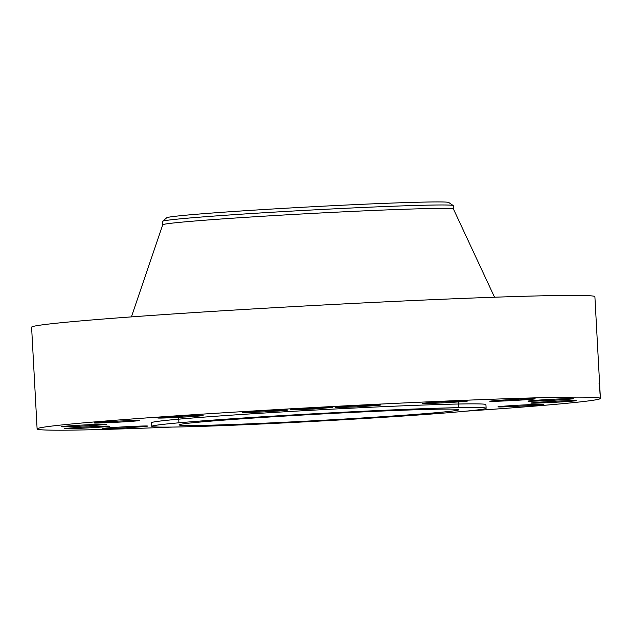 <?xml version="1.0" encoding="UTF-8"?>
<svg xmlns="http://www.w3.org/2000/svg" width="632" height="632" viewBox="0 0 632 632"><rect width="100%" height="100%" fill="white"/><g stroke="black" fill="none" stroke-linecap="round" stroke-linejoin="round"><path stroke-width="0.95" d="M465.65 411.187A282.062 6.399 176.9 0 0 600.4 398.421L594.894 296.685A282.062 6.399 176.9 0 0 556.121 295.547A282.062 6.399 176.9 0 0 239.188 309.767A282.062 6.399 176.9 0 0 31.6 327.194L37.106 428.923A282.062 6.399 176.9 0 0 75.88 430.06A282.062 6.399 176.9 0 0 172.449 427.066M600.4 398.421A282.062 6.399 176.9 0 0 561.635 397.283A282.062 6.399 176.9 0 0 244.703 411.495A282.062 6.399 176.9 0 0 37.106 428.923M300.84 408.817A20.888 0.474 176.9 0 0 290.546 409.773L312.074 409.117L332.195 407.49A20.888 0.474 176.9 0 0 300.84 408.817M486.119 408.248L485.921 404.614A167.417 3.8 176.9 0 0 462.916 403.943A167.417 3.8 176.9 0 0 274.802 412.38A167.417 3.8 176.9 0 0 151.585 422.721L151.783 426.355A167.417 3.8 176.9 0 0 174.795 427.034A167.417 3.8 176.9 0 0 362.91 418.597A167.417 3.8 176.9 0 0 486.119 408.248A167.417 3.8 176.9 0 0 463.114 407.577A167.417 3.8 176.9 0 0 274.999 416.014A167.417 3.8 176.9 0 0 151.783 426.355M498.719 406.668A22.713 0.514 176.9 0 0 497.992 406.842A22.713 0.514 176.9 0 0 517.798 406.273A22.713 0.514 176.9 0 0 542.612 404.551A22.713 0.514 176.9 0 0 543.346 404.385A22.713 0.514 176.9 0 0 523.533 404.946A22.713 0.514 176.9 0 0 498.719 406.668M531.077 403.145A22.713 0.514 176.9 0 0 555.117 402.284A22.713 0.514 176.9 0 0 576.218 400.625A22.713 0.514 176.9 0 0 575.997 400.57A22.713 0.514 176.9 0 0 551.957 401.423A22.713 0.514 176.9 0 0 530.864 403.082A22.713 0.514 176.9 0 0 531.077 403.145M531.117 401.217A22.713 0.514 176.9 0 0 556.634 400.072A22.713 0.514 176.9 0 0 573.35 398.666A22.713 0.514 176.9 0 0 570.23 398.579A22.713 0.514 176.9 0 0 544.705 399.724A22.713 0.514 176.9 0 0 527.997 401.123A22.713 0.514 176.9 0 0 531.117 401.217M498.822 401.186A22.713 0.514 176.9 0 0 522.609 399.953A22.713 0.514 176.9 0 0 535.17 398.808A22.713 0.514 176.9 0 0 526.164 398.887A22.713 0.514 176.9 0 0 502.377 400.119A22.713 0.514 176.9 0 0 489.816 401.265A22.713 0.514 176.9 0 0 498.822 401.186M439.114 403.058A22.713 0.514 176.9 0 0 467.498 401.028A22.713 0.514 176.9 0 0 450.529 401.446A22.713 0.514 176.9 0 0 422.144 403.485A22.713 0.514 176.9 0 0 439.114 403.058M361.085 406.55A22.713 0.514 176.9 0 0 380.638 404.978A22.713 0.514 176.9 0 0 354.836 405.863A22.713 0.514 176.9 0 0 335.284 407.435A22.713 0.514 176.9 0 0 361.085 406.55M276.611 411.124A22.713 0.514 176.9 0 0 287.805 410.065A22.713 0.514 176.9 0 0 276.382 410.239A22.713 0.514 176.9 0 0 253.645 411.472A22.713 0.514 176.9 0 0 242.451 412.522A22.713 0.514 176.9 0 0 253.874 412.356A22.713 0.514 176.9 0 0 276.611 411.124M198.551 416.077A22.713 0.514 176.9 0 0 203.133 415.524A22.713 0.514 176.9 0 0 187.657 415.872A22.713 0.514 176.9 0 0 162.369 417.42A22.713 0.514 176.9 0 0 157.779 417.973A22.713 0.514 176.9 0 0 173.263 417.626A22.713 0.514 176.9 0 0 198.551 416.077M138.787 420.675A22.713 0.514 176.9 0 0 139.522 420.501A22.713 0.514 176.9 0 0 119.709 421.062A22.713 0.514 176.9 0 0 94.895 422.792A22.713 0.514 176.9 0 0 94.168 422.958A22.713 0.514 176.9 0 0 113.981 422.397A22.713 0.514 176.9 0 0 138.787 420.675M106.429 424.198A22.713 0.514 176.9 0 0 82.389 425.059A22.713 0.514 176.9 0 0 61.296 426.719A22.713 0.514 176.9 0 0 61.509 426.774A22.713 0.514 176.9 0 0 85.549 425.921A22.713 0.514 176.9 0 0 106.65 424.262A22.713 0.514 176.9 0 0 106.429 424.198M106.397 426.126A22.713 0.514 176.9 0 0 80.872 427.272A22.713 0.514 176.9 0 0 64.164 428.67A22.713 0.514 176.9 0 0 67.284 428.765A22.713 0.514 176.9 0 0 92.801 427.619A22.713 0.514 176.9 0 0 109.518 426.213A22.713 0.514 176.9 0 0 106.397 426.126M138.692 426.15A22.713 0.514 176.9 0 0 114.898 427.39A22.713 0.514 176.9 0 0 102.337 428.536A22.713 0.514 176.9 0 0 111.343 428.457A22.713 0.514 176.9 0 0 135.13 427.216A22.713 0.514 176.9 0 0 147.69 426.079A22.713 0.514 176.9 0 0 138.692 426.15M599.436 383.047L600.044 394.147L599.468 383.142M599.681 390.939L599.539 383.671M198.298 425.447A140.122 3.176 176.9 0 0 355.737 418.384A140.122 3.176 176.9 0 0 458.864 409.726A140.122 3.176 176.9 0 0 439.603 409.165A140.122 3.176 176.9 0 0 282.164 416.227A140.122 3.176 176.9 0 0 179.038 424.878A140.122 3.176 176.9 0 0 198.298 425.447M599.649 390.623L599.476 383.75L598.915 383.087M494.548 297.222L453.46 209.05A145.581 3.302 176.9 0 0 433.457 208.489A145.581 3.302 176.9 0 0 270.52 215.788A145.581 3.302 176.9 0 0 162.74 224.795L131.409 316.893M453.468 209.073L453.278 205.645A145.581 3.302 176.9 0 0 453.207 205.55A145.581 3.302 176.9 0 0 433.268 205.052A145.581 3.302 -3.1 0 0 303.423 210.456A145.581 3.302 -3.1 0 0 178.256 219.035A145.581 3.302 176.9 0 0 162.606 221.287A145.581 3.302 176.9 0 0 162.55 221.39L162.732 224.818M162.606 221.287L166.737 217.756A141.268 3.207 -3.1 0 1 181.913 215.575A141.268 3.207 -3.1 0 1 338.404 205.416A141.268 3.207 -3.1 0 1 448.728 202.485L453.207 205.55M293.92 409.346L312.074 409.117L312.018 408.146M458.445 401.928L458.753 407.648M178.627 417.365L178.927 422.808"/></g></svg>
